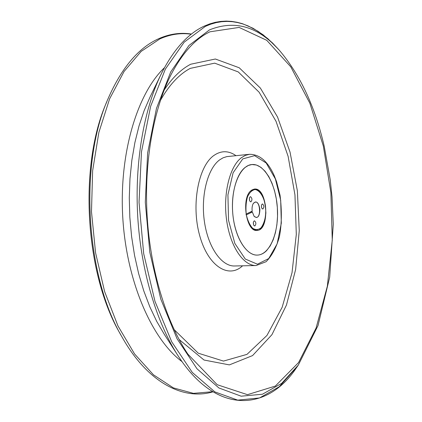 <?xml version="1.0" encoding="UTF-8"?>
<svg xmlns="http://www.w3.org/2000/svg" width="422" height="422" viewBox="0 0 422 422"><rect width="100%" height="100%" fill="white"/><g stroke="black" fill="none" stroke-linecap="round" stroke-linejoin="round"><path stroke-width="0.63" d="M245.013 167.508L248.4 165.44L251.929 164.533C264.42 163.383 276.072 184.53 277.402 208.447C278.937 232.353 269.89 254.74 257.357 255.094C247.128 255.558 236.399 239.96 233.355 218.638C230.238 197.354 235.587 174.882 245.013 167.508M245.984 214.128L252.182 211.164C251.813 207.956 252.208 205.345 253.369 203.33C256.539 200.466 258.718 202.518 259.91 209.497C259.562 216.565 257.642 218.865 254.155 216.396L252.314 211.976L246.116 214.951M250.362 212.05L252.314 211.976M253.738 225.242C253.01 222.985 253.253 221.508 254.471 220.801C256.228 222.463 256.318 224.203 254.735 226.034L253.738 225.242M261.804 208.257C261.102 206.057 261.323 204.617 262.473 203.931C264.188 205.54 264.293 207.255 262.79 209.064L261.804 208.257M249.787 201.067C249.054 198.825 249.286 197.354 250.483 196.652C252.287 198.293 252.403 200.044 250.837 201.906L249.787 201.067M253.3 203.441L255.357 201.985C260.274 201.315 261.25 217.573 256.286 217.494L254.07 216.296M253.933 189.135L255.057 189.299M257.504 230.127L256.407 230.423M249.592 200.608L249.423 198.108M261.571 207.65L261.434 205.482M253.517 224.694L253.39 222.257M251.037 190.607L254.492 189.061C267.69 187.284 270.286 230.618 256.972 230.428C246.216 232.174 241.02 197.96 251.037 190.607M266.662 250.547L270.222 245.873L273.171 239.86L275.413 232.738L276.885 224.794L277.534 216.317L277.349 207.613L276.336 198.984L274.532 190.744L271.99 183.185L268.793 176.591L265.048 171.221L260.886 167.307L256.46 165.028L251.929 164.533C240.429 165.26 231.05 186.64 232.596 211.132C233.988 235.634 245.847 255.743 257.357 255.094C260.717 254.962 263.819 253.443 266.662 250.547M242.766 158.888L254.614 155.66L266.182 163.008L275.371 178.923L280.688 200.218L281.321 223.154L277.148 243.832L268.745 258.544L257.441 264.204L245.293 259.045L234.848 243.436L228.539 220.326L227.922 194.822L233.113 172.756L242.766 158.888M241.31 157.765L245.319 155.38L249.481 154.31C259.577 154.252 267.822 161.357 274.226 175.626L276.579 181.703L280.055 195.275C281.954 210.894 281.727 224.762 279.38 236.879C276.31 247.598 271.879 255.874 266.092 261.709L256.143 265.533C243.599 266.039 230.343 246.828 226.651 220.453C222.863 194.115 229.658 166.537 241.31 157.765M256.143 265.533L234.59 265.976C221.698 266.482 208.141 247.587 204.422 221.64C200.603 195.734 207.64 168.573 219.625 159.88L223.143 157.775L226.793 156.62L249.481 154.31M242.566 265.813C228.629 279.016 208.025 266.314 199.638 235.444C191.034 204.723 198.414 166.141 213.917 155.454C221.218 150.443 228.566 150.512 235.967 155.655M160.365 100.531C169.122 85.022 179.086 74.309 190.248 68.385L214.661 63.152L238.272 71.935L259.155 92.26L276.03 121.314L288.115 156.362L294.957 194.853L296.302 234.41L292.029 272.696L282.17 307.269L266.957 335.448L247.002 354.359L223.47 361.084L198.261 353.193L174.086 329.566M164.132 90.092C172.187 77.901 181.038 69.277 190.686 64.228L215.368 59.011L239.221 67.773L260.369 88.056L277.565 117.068L290.041 152.126L297.357 190.744L299.261 230.618L295.637 269.494L286.469 305.027L271.953 334.657L252.583 355.577L229.373 364.893L204.037 360.029L179.076 339.478M209.945 31.798L239.121 27.425L266.767 40.322L290.763 66.824L309.843 103.184L323.331 146.07L330.874 192.585L332.262 240.134L327.356 286.19L316.094 328.042L298.586 362.551L275.318 386.083L247.456 394.67L217.182 384.706L187.885 354.148C166.389 322.244 150.443 270.623 147.146 216.254C143.928 161.879 153.597 108.723 171.132 74.478C182.457 52.945 195.397 38.718 209.945 31.798M209.544 29.851C235.049 19.676 258.354 26.533 279.459 50.429C300.132 74.741 315.044 106.676 324.207 146.228L330.231 179.825L332.045 197.011L333.274 224.24L329.693 277.191L318.019 325.568L298.312 365.088L281.701 383.35L262.431 394.227L241.173 396.195L218.912 387.971L196.995 368.775L177.034 338.718L160.782 299.066L149.826 252.377L145.3 202.28L147.631 152.954L156.462 108.428L170.736 71.914L188.966 45.46L209.544 29.851M297.241 366.628L279.28 386.726L259.535 397.957L237.723 400.13L214.851 391.896L192.295 372.441L171.733 341.825L154.974 301.34L143.68 253.596L139.033 202.328L141.475 151.857L150.628 106.333L165.382 69.076L184.192 42.158L205.382 26.364L210.773 24.17L216.191 22.619L221.613 21.707L227.02 21.406L232.401 21.701L237.734 22.577L243.003 24.007L248.199 25.974L258.306 31.428L267.959 38.755L278.214 49.031M298.312 365.088L296.281 368.01C268.366 410.036 217.557 416.551 178.459 356.39C156.863 323.352 141.064 271.388 137.746 216.813C134.523 162.233 144.007 108.755 161.505 73.381C173.748 49.353 187.969 33.612 204.164 26.148L209.665 23.917L215.204 22.34L220.748 21.406L226.282 21.1L231.778 21.406L237.222 22.297L242.592 23.753L253.058 28.274L263.07 34.757L272.565 43.028L279.459 50.429M177.04 354.179L164.353 334.409L156.747 321.427L149.836 306.841L143.76 290.832L138.632 273.604L134.549 255.415L131.601 236.547L129.834 217.288L129.285 197.96L129.965 178.87L131.843 160.323L134.882 142.61L139.002 125.988L144.118 110.68L150.121 96.886L160.36 75.744M182.04 361.643C152.068 339.473 126.611 281.986 122.786 217.71C118.909 153.439 137.319 93.32 164.432 67.731M212.667 391.706L193.413 393.351L173.389 387.887L153.45 374.805L134.602 354L117.96 325.921L104.635 291.639L95.583 252.847L91.484 211.749L92.629 170.81L98.853 132.466L109.62 98.827L124.063 71.482L141.175 51.384L159.901 38.887C170.377 34.256 180.827 32.705 191.245 34.229M212.899 391.848C183.67 400.557 147.985 383.06 122.285 337.463C85.645 276.394 78.903 163.878 107.99 98.875C121.605 67.778 138.532 47.707 158.767 38.666C169.702 33.85 180.605 32.315 191.467 34.061M120.713 334.63C84.912 274.907 78.355 165.45 106.766 101.876C78.334 165.566 84.88 274.791 120.713 334.63M250.42 191.192L252.541 189.731C255.31 188.676 257.953 189.642 260.469 192.622L262.363 195.534C264.33 199.564 265.507 205.372 265.886 212.957C265.19 219.978 263.302 225.258 260.226 228.803L254.951 229.995L252.672 228.803M246.226 214.07C245.609 207.803 246.042 202.054 247.524 196.826C249.555 192.474 252.087 190.048 255.115 189.531C259.694 190.338 263.687 196.51 265.369 205.166C266.504 214.07 264.932 222.863 261.287 227.632C258.57 229.911 255.706 230.132 252.683 228.297C249.85 225.232 247.74 220.759 246.358 214.888M186.54 352.117L187.885 354.148M170.04 76.656L171.132 74.478M254.086 229.742L254.951 229.995M251.712 190.09L252.541 189.731"/></g></svg>
